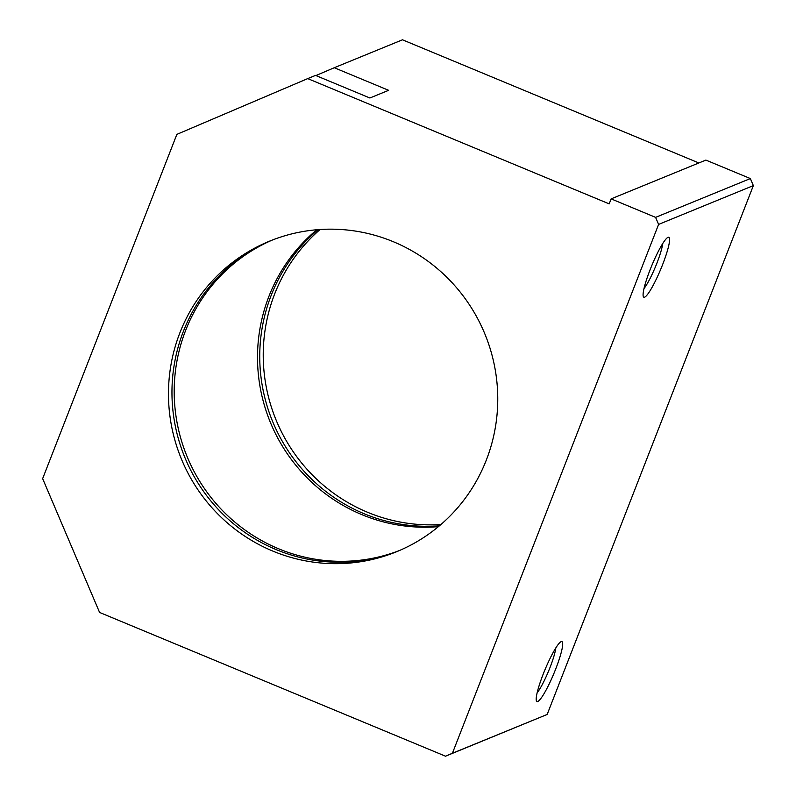 <?xml version="1.0" encoding="UTF-8"?>
<svg xmlns="http://www.w3.org/2000/svg" width="796" height="796" viewBox="0 0 796 796"><rect width="100%" height="100%" fill="white"/><g stroke="black" fill="none" stroke-linecap="round" stroke-linejoin="round"><path stroke-width="1.19" d="M307.714 78.605L176.861 134.375L42.646 478.635L99.58 612.442L445.521 756.2L452.407 753.265L658.6 224.412L655.596 217.368L611.119 198.881L609.179 203.876L307.714 78.605L315.524 75.401L369.891 97.998L388.637 90.316L334.27 67.73L315.903 75.56M438.417 526.644A167.777 164.105 67.7 0 1 270.272 422.149A167.777 164.105 67.7 0 1 316.848 229.755M399.542 550.484A167.777 164.105 67.7 0 1 186.97 456.267A167.777 164.105 67.7 0 1 272.411 240.014M698.858 162.961L402.478 39.8L334.27 67.73M398.428 550.961A167.777 164.105 67.7 0 1 184.732 457.183A167.777 164.105 67.7 0 1 271.287 240.452M393.413 241.755A167.777 164.105 67.7 0 1 497.749 397.224A167.777 164.105 67.7 0 1 396.687 551.688A167.777 164.105 67.7 0 1 181.239 458.605A167.777 164.105 67.7 0 1 269.536 241.158A167.777 164.105 67.7 0 1 393.413 241.755M440.894 524.534A167.777 164.105 67.7 0 1 276.003 419.81A167.777 164.105 67.7 0 1 320.091 229.507M445.521 756.2L547.17 714.46L753.354 185.607L750.359 178.563L705.883 160.086L611.119 198.881M655.596 217.368L750.359 178.563M658.6 224.412L753.354 185.607M662.57 264.71A32.477 4.836 -67.4 0 1 643.337 296.629A32.477 4.836 -67.4 0 1 651.854 265.406A32.477 4.836 -67.4 0 1 667.973 237.337A32.477 4.836 -67.4 0 1 662.57 264.71M555.688 669.048A32.477 4.836 -67.4 0 1 536.444 700.968A32.477 4.836 -67.4 0 1 544.971 669.744A32.477 4.836 -67.4 0 1 561.081 641.685A32.477 4.836 -67.4 0 1 555.688 669.048M452.407 753.265L547.17 714.46M439.382 525.828A167.777 164.105 67.7 0 1 272.511 421.233A167.777 164.105 67.7 0 1 318.111 229.646M555.807 647.914A27.343 4.079 -67.4 0 1 550.016 667.506A27.343 4.079 -67.4 0 1 537.141 692.838M662.7 243.566A27.343 4.079 -67.4 0 1 656.909 263.168A27.343 4.079 -67.4 0 1 644.034 288.5"/></g></svg>
